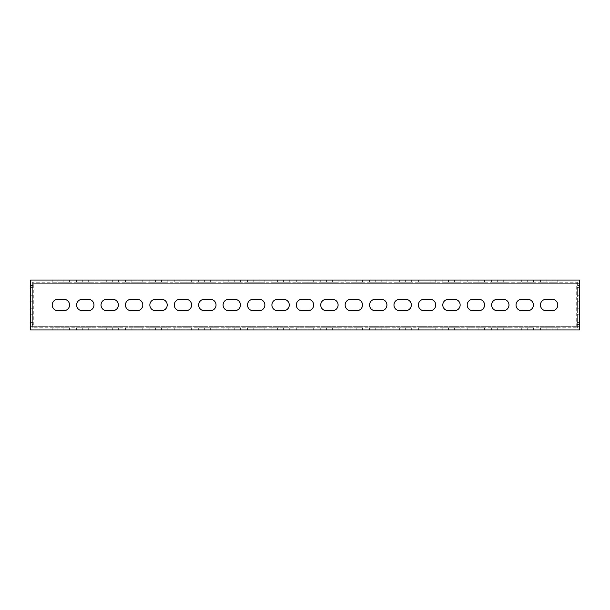 <?xml version="1.0" encoding="UTF-8"?>
<svg xmlns="http://www.w3.org/2000/svg" width="610" height="610" viewBox="0 0 610 610"><rect width="100%" height="100%" fill="white"/><g stroke="black" fill="none" stroke-linecap="round" stroke-linejoin="round"><path stroke-width="0.46" stroke-dasharray="3.05 2.29" d="M577.327 322.362L579.5 322.362L579.5 314.768L579.5 322.362L577.327 322.362L577.327 314.768L579.5 314.768L577.327 314.768L577.327 322.362M577.327 308.797L579.5 308.797L579.5 301.203L579.5 308.797L577.327 308.797L577.327 301.203L579.5 301.203L577.327 301.203L577.327 308.797M577.327 295.232L579.5 295.232L579.5 287.638L579.5 295.232L577.327 295.232L577.327 287.638L579.5 287.638L577.327 287.638L577.327 295.232M30.5 322.362L32.673 322.362L32.673 314.768L32.673 322.362L30.5 322.362L30.5 314.768L32.673 314.768L30.5 314.768L30.5 322.362M30.5 308.797L32.673 308.797L32.673 301.203L32.673 308.797L30.5 308.797L30.5 301.203L32.673 301.203L30.5 301.203L30.5 308.797M30.5 295.232L32.673 295.232L32.673 287.638L32.673 295.232L30.5 295.232L30.5 287.638L32.673 287.638L30.5 287.638L30.5 295.232M516.029 305A5.696 5.696 0 0 0 521.725 310.696L527.696 310.696A5.696 5.696 0 0 0 533.392 305A5.696 5.696 0 0 0 527.696 299.304L521.725 299.304A5.696 5.696 0 0 0 516.029 305M540.437 305A5.696 5.696 0 0 0 546.141 310.696L552.103 310.696A5.696 5.696 0 0 0 557.799 305A5.696 5.696 0 0 0 552.103 299.304L546.141 299.304A5.696 5.696 0 0 0 540.437 305M491.614 305A5.696 5.696 0 0 0 497.31 310.696L503.28 310.696A5.696 5.696 0 0 0 508.976 305A5.696 5.696 0 0 0 503.28 299.304L497.31 299.304A5.696 5.696 0 0 0 491.614 305M467.207 305A5.696 5.696 0 0 0 472.903 310.696L478.865 310.696A5.696 5.696 0 0 0 484.561 305A5.696 5.696 0 0 0 478.865 299.304L472.903 299.304A5.696 5.696 0 0 0 467.207 305M442.791 305A5.696 5.696 0 0 0 448.487 310.696L454.458 310.696A5.696 5.696 0 0 0 460.154 305A5.696 5.696 0 0 0 454.458 299.304L448.487 299.304A5.696 5.696 0 0 0 442.791 305M418.384 305A5.696 5.696 0 0 0 424.08 310.696L430.042 310.696A5.696 5.696 0 0 0 435.738 305A5.696 5.696 0 0 0 430.042 299.304L424.08 299.304A5.696 5.696 0 0 0 418.384 305M393.968 305A5.696 5.696 0 0 0 399.664 310.696L405.635 310.696A5.696 5.696 0 0 0 411.331 305A5.696 5.696 0 0 0 405.635 299.304L399.664 299.304A5.696 5.696 0 0 0 393.968 305M369.553 305A5.696 5.696 0 0 0 375.249 310.696L381.219 310.696A5.696 5.696 0 0 0 386.915 305A5.696 5.696 0 0 0 381.219 299.304L375.249 299.304A5.696 5.696 0 0 0 369.553 305M345.146 305A5.696 5.696 0 0 0 350.841 310.696L356.804 310.696A5.696 5.696 0 0 0 362.508 305A5.696 5.696 0 0 0 356.804 299.304L350.841 299.304A5.696 5.696 0 0 0 345.146 305M320.73 305A5.696 5.696 0 0 0 326.426 310.696L332.397 310.696A5.696 5.696 0 0 0 338.092 305A5.696 5.696 0 0 0 332.397 299.304L326.426 299.304A5.696 5.696 0 0 0 320.73 305M296.323 305A5.696 5.696 0 0 0 302.019 310.696L307.981 310.696A5.696 5.696 0 0 0 313.677 305A5.696 5.696 0 0 0 307.981 299.304L302.019 299.304A5.696 5.696 0 0 0 296.323 305M271.908 305A5.696 5.696 0 0 0 277.603 310.696L283.574 310.696A5.696 5.696 0 0 0 289.27 305A5.696 5.696 0 0 0 283.574 299.304L277.603 299.304A5.696 5.696 0 0 0 271.908 305M247.492 305A5.696 5.696 0 0 0 253.196 310.696L259.159 310.696A5.696 5.696 0 0 0 264.854 305A5.696 5.696 0 0 0 259.159 299.304L253.196 299.304A5.696 5.696 0 0 0 247.492 305M223.085 305A5.696 5.696 0 0 0 228.78 310.696L234.751 310.696A5.696 5.696 0 0 0 240.447 305A5.696 5.696 0 0 0 234.751 299.304L228.78 299.304A5.696 5.696 0 0 0 223.085 305M198.669 305A5.696 5.696 0 0 0 204.365 310.696L210.336 310.696A5.696 5.696 0 0 0 216.031 305A5.696 5.696 0 0 0 210.336 299.304L204.365 299.304A5.696 5.696 0 0 0 198.669 305M174.262 305A5.696 5.696 0 0 0 179.958 310.696L185.92 310.696A5.696 5.696 0 0 0 191.616 305A5.696 5.696 0 0 0 185.92 299.304L179.958 299.304A5.696 5.696 0 0 0 174.262 305M149.846 305A5.696 5.696 0 0 0 155.542 310.696L161.513 310.696A5.696 5.696 0 0 0 167.209 305A5.696 5.696 0 0 0 161.513 299.304L155.542 299.304A5.696 5.696 0 0 0 149.846 305M125.439 305A5.696 5.696 0 0 0 131.135 310.696L137.097 310.696A5.696 5.696 0 0 0 142.793 305A5.696 5.696 0 0 0 137.097 299.304L131.135 299.304A5.696 5.696 0 0 0 125.439 305M101.024 305A5.696 5.696 0 0 0 106.719 310.696L112.69 310.696A5.696 5.696 0 0 0 118.386 305A5.696 5.696 0 0 0 112.69 299.304L106.719 299.304A5.696 5.696 0 0 0 101.024 305M76.608 305A5.696 5.696 0 0 0 82.304 310.696L88.275 310.696A5.696 5.696 0 0 0 93.97 305A5.696 5.696 0 0 0 88.275 299.304L82.304 299.304A5.696 5.696 0 0 0 76.608 305M52.201 305A5.696 5.696 0 0 0 57.897 310.696L63.859 310.696A5.696 5.696 0 0 0 69.563 305A5.696 5.696 0 0 0 63.859 299.304L57.897 299.304A5.696 5.696 0 0 0 52.201 305M576.244 326.701L576.244 283.299L33.756 283.299L33.756 326.701L576.244 326.701L577.327 327.784L32.673 327.784L32.673 283.299L579.5 283.299L577.327 283.299L577.327 326.701L579.5 326.701L579.5 329.957L30.5 329.957L30.5 326.701L32.673 326.701L32.673 324.528L30.5 324.528L30.5 326.701L579.5 326.701L579.5 280.043L30.5 280.043L30.5 324.528M30.5 285.472L32.673 285.472L32.673 324.528M32.673 285.472L32.673 283.299L577.327 283.299L577.327 285.472L579.5 285.472M32.673 327.784L33.756 326.701M63.859 327.784L52.201 327.784L69.563 327.784L63.859 327.784L63.859 329.957L57.897 329.957L69.563 329.957L63.859 329.957L63.859 327.784M57.897 329.957L52.201 329.957L57.897 329.957L57.897 327.784L57.897 329.957M88.275 327.784L76.608 327.784L93.97 327.784L88.275 327.784L88.275 329.957L82.304 329.957L93.97 329.957L88.275 329.957L88.275 327.784M82.304 329.957L76.608 329.957L82.304 329.957L82.304 327.784L82.304 329.957M112.69 327.784L101.024 327.784L118.386 327.784L112.69 327.784L112.69 329.957L106.719 329.957L118.386 329.957L112.69 329.957L112.69 327.784M106.719 329.957L101.024 329.957L106.719 329.957L106.719 327.784L106.719 329.957M137.097 327.784L125.439 327.784L142.793 327.784L137.097 327.784L137.097 329.957L131.135 329.957L142.793 329.957L137.097 329.957L137.097 327.784M131.135 329.957L125.439 329.957L131.135 329.957L131.135 327.784L131.135 329.957M161.513 327.784L149.846 327.784L167.209 327.784L161.513 327.784L161.513 329.957L155.542 329.957L167.209 329.957L161.513 329.957L161.513 327.784M155.542 329.957L149.846 329.957L155.542 329.957L155.542 327.784L155.542 329.957M185.92 327.784L174.262 327.784L191.616 327.784L185.92 327.784L185.92 329.957L179.958 329.957L191.616 329.957L185.92 329.957L185.92 327.784M179.958 329.957L174.262 329.957L179.958 329.957L179.958 327.784L179.958 329.957M210.336 327.784L198.669 327.784L216.031 327.784L210.336 327.784L210.336 329.957L204.365 329.957L216.031 329.957L210.336 329.957L210.336 327.784M204.365 329.957L198.669 329.957L204.365 329.957L204.365 327.784L204.365 329.957M234.751 327.784L223.085 327.784L240.447 327.784L234.751 327.784L234.751 329.957L228.78 329.957L240.447 329.957L234.751 329.957L234.751 327.784M228.78 329.957L223.085 329.957L228.78 329.957L228.78 327.784L228.78 329.957M259.159 327.784L247.492 327.784L264.854 327.784L259.159 327.784L259.159 329.957L253.196 329.957L264.854 329.957L259.159 329.957L259.159 327.784M253.196 329.957L247.492 329.957L253.196 329.957L253.196 327.784L253.196 329.957M283.574 327.784L271.908 327.784L289.27 327.784L283.574 327.784L283.574 329.957L277.603 329.957L289.27 329.957L283.574 329.957L283.574 327.784M277.603 329.957L271.908 329.957L277.603 329.957L277.603 327.784L277.603 329.957M307.981 327.784L296.323 327.784L313.677 327.784L307.981 327.784L307.981 329.957L302.019 329.957L313.677 329.957L307.981 329.957L307.981 327.784M302.019 329.957L296.323 329.957L302.019 329.957L302.019 327.784L302.019 329.957M332.397 327.784L320.73 327.784L338.092 327.784L332.397 327.784L332.397 329.957L326.426 329.957L338.092 329.957L332.397 329.957L332.397 327.784M326.426 329.957L320.73 329.957L326.426 329.957L326.426 327.784L326.426 329.957M356.804 327.784L345.146 327.784L362.508 327.784L356.804 327.784L356.804 329.957L350.841 329.957L362.508 329.957L356.804 329.957L356.804 327.784M350.841 329.957L345.146 329.957L350.841 329.957L350.841 327.784L350.841 329.957M381.219 327.784L369.553 327.784L386.915 327.784L381.219 327.784L381.219 329.957L375.249 329.957L386.915 329.957L381.219 329.957L381.219 327.784M375.249 329.957L369.553 329.957L375.249 329.957L375.249 327.784L375.249 329.957M405.635 327.784L393.968 327.784L411.331 327.784L405.635 327.784L405.635 329.957L399.664 329.957L411.331 329.957L405.635 329.957L405.635 327.784M399.664 329.957L393.968 329.957L399.664 329.957L399.664 327.784L399.664 329.957M430.042 327.784L418.384 327.784L435.738 327.784L430.042 327.784L430.042 329.957L424.08 329.957L435.738 329.957L430.042 329.957L430.042 327.784M424.08 329.957L418.384 329.957L424.08 329.957L424.08 327.784L424.08 329.957M454.458 327.784L442.791 327.784L460.154 327.784L454.458 327.784L454.458 329.957L448.487 329.957L460.154 329.957L454.458 329.957L454.458 327.784M448.487 329.957L442.791 329.957L448.487 329.957L448.487 327.784L448.487 329.957M478.865 327.784L467.207 327.784L484.561 327.784L478.865 327.784L478.865 329.957L472.903 329.957L484.561 329.957L478.865 329.957L478.865 327.784M472.903 329.957L467.207 329.957L472.903 329.957L472.903 327.784L472.903 329.957M503.28 327.784L491.614 327.784L508.976 327.784L503.28 327.784L503.28 329.957L497.31 329.957L508.976 329.957L503.28 329.957L503.28 327.784M497.31 329.957L491.614 329.957L497.31 329.957L497.31 327.784L497.31 329.957M552.103 327.784L540.437 327.784L557.799 327.784L552.103 327.784L552.103 329.957L546.141 329.957L557.799 329.957L552.103 329.957L552.103 327.784M546.141 329.957L540.437 329.957L546.141 329.957L546.141 327.784L546.141 329.957M527.696 327.784L516.029 327.784L533.392 327.784L527.696 327.784L527.696 329.957L521.725 329.957L533.392 329.957L527.696 329.957L527.696 327.784M521.725 329.957L516.029 329.957L521.725 329.957L521.725 327.784L521.725 329.957M33.756 283.299L32.673 282.216L577.327 282.216L577.327 283.299M576.244 283.299L577.327 282.216M57.897 280.043L69.563 280.043L57.897 280.043L57.897 282.216L52.201 282.216L69.563 282.216L57.897 282.216L57.897 280.043M82.304 280.043L93.97 280.043L82.304 280.043L82.304 282.216L76.608 282.216L93.97 282.216L82.304 282.216L82.304 280.043M106.719 280.043L118.386 280.043L106.719 280.043L106.719 282.216L101.024 282.216L118.386 282.216L106.719 282.216L106.719 280.043M131.135 280.043L142.793 280.043L131.135 280.043L131.135 282.216L125.439 282.216L142.793 282.216L131.135 282.216L131.135 280.043M155.542 280.043L167.209 280.043L155.542 280.043L155.542 282.216L149.846 282.216L167.209 282.216L155.542 282.216L155.542 280.043M179.958 280.043L191.616 280.043L179.958 280.043L179.958 282.216L174.262 282.216L191.616 282.216L179.958 282.216L179.958 280.043M204.365 280.043L216.031 280.043L204.365 280.043L204.365 282.216L198.669 282.216L216.031 282.216L204.365 282.216L204.365 280.043M228.78 280.043L240.447 280.043L228.78 280.043L228.78 282.216L223.085 282.216L240.447 282.216L228.78 282.216L228.78 280.043M253.196 280.043L264.854 280.043L253.196 280.043L253.196 282.216L247.492 282.216L264.854 282.216L253.196 282.216L253.196 280.043M277.603 280.043L289.27 280.043L277.603 280.043L277.603 282.216L271.908 282.216L289.27 282.216L277.603 282.216L277.603 280.043M302.019 280.043L313.677 280.043L302.019 280.043L302.019 282.216L296.323 282.216L313.677 282.216L302.019 282.216L302.019 280.043M326.426 280.043L338.092 280.043L326.426 280.043L326.426 282.216L320.73 282.216L338.092 282.216L326.426 282.216L326.426 280.043M350.841 280.043L362.508 280.043L350.841 280.043L350.841 282.216L345.146 282.216L362.508 282.216L350.841 282.216L350.841 280.043M375.249 280.043L386.915 280.043L375.249 280.043L375.249 282.216L369.553 282.216L386.915 282.216L375.249 282.216L375.249 280.043M399.664 280.043L411.331 280.043L399.664 280.043L399.664 282.216L393.968 282.216L411.331 282.216L399.664 282.216L399.664 280.043M424.08 280.043L435.738 280.043L424.08 280.043L424.08 282.216L418.384 282.216L435.738 282.216L424.08 282.216L424.08 280.043M448.487 280.043L460.154 280.043L448.487 280.043L448.487 282.216L442.791 282.216L460.154 282.216L448.487 282.216L448.487 280.043M472.903 280.043L484.561 280.043L472.903 280.043L472.903 282.216L467.207 282.216L484.561 282.216L472.903 282.216L472.903 280.043M497.31 280.043L508.976 280.043L497.31 280.043L497.31 282.216L491.614 282.216L508.976 282.216L497.31 282.216L497.31 280.043M552.103 282.216L540.437 282.216L557.799 282.216L552.103 282.216L552.103 280.043L540.437 280.043L557.799 280.043L552.103 280.043L552.103 282.216M521.725 280.043L533.392 280.043L521.725 280.043L521.725 282.216L516.029 282.216L533.392 282.216L521.725 282.216L521.725 280.043M32.673 282.216L32.673 283.299M577.327 327.784L577.327 285.472M579.5 324.528L577.327 324.528M32.673 326.701L577.327 326.701M63.859 280.043L63.859 282.216L63.859 280.043M88.275 280.043L88.275 282.216L88.275 280.043M112.69 280.043L112.69 282.216L112.69 280.043M137.097 280.043L137.097 282.216L137.097 280.043M161.513 280.043L161.513 282.216L161.513 280.043M185.92 280.043L185.92 282.216L185.92 280.043M210.336 280.043L210.336 282.216L210.336 280.043M234.751 280.043L234.751 282.216L234.751 280.043M259.159 280.043L259.159 282.216L259.159 280.043M283.574 280.043L283.574 282.216L283.574 280.043M307.981 280.043L307.981 282.216L307.981 280.043M332.397 280.043L332.397 282.216L332.397 280.043M356.804 280.043L356.804 282.216L356.804 280.043M381.219 280.043L381.219 282.216L381.219 280.043M405.635 280.043L405.635 282.216L405.635 280.043M430.042 280.043L430.042 282.216L430.042 280.043M454.458 280.043L454.458 282.216L454.458 280.043M478.865 280.043L478.865 282.216L478.865 280.043M503.28 280.043L503.28 282.216L503.28 280.043M546.141 280.043L546.141 282.216L546.141 280.043M527.696 280.043L527.696 282.216L527.696 280.043M52.201 327.784L52.201 329.957M69.563 327.784L69.563 329.957M76.608 327.784L76.608 329.957M93.97 327.784L93.97 329.957M101.024 327.784L101.024 329.957M118.386 327.784L118.386 329.957M125.439 327.784L125.439 329.957M142.793 327.784L142.793 329.957M149.846 327.784L149.846 329.957M167.209 327.784L167.209 329.957M174.262 327.784L174.262 329.957M191.616 327.784L191.616 329.957M198.669 327.784L198.669 329.957M216.031 327.784L216.031 329.957M223.085 327.784L223.085 329.957M240.447 327.784L240.447 329.957M247.492 327.784L247.492 329.957M264.854 327.784L264.854 329.957M271.908 327.784L271.908 329.957M289.27 327.784L289.27 329.957M296.323 327.784L296.323 329.957M313.677 327.784L313.677 329.957M320.73 327.784L320.73 329.957M338.092 327.784L338.092 329.957M345.146 327.784L345.146 329.957M362.508 327.784L362.508 329.957M369.553 327.784L369.553 329.957M386.915 327.784L386.915 329.957M393.968 327.784L393.968 329.957M411.331 327.784L411.331 329.957M418.384 327.784L418.384 329.957M435.738 327.784L435.738 329.957M442.791 327.784L442.791 329.957M460.154 327.784L460.154 329.957M467.207 327.784L467.207 329.957M484.561 327.784L484.561 329.957M491.614 327.784L491.614 329.957M508.976 327.784L508.976 329.957M540.437 327.784L540.437 329.957M557.799 327.784L557.799 329.957M516.029 327.784L516.029 329.957M533.392 327.784L533.392 329.957M52.201 280.043L52.201 282.216M69.563 280.043L69.563 282.216M76.608 280.043L76.608 282.216M93.97 280.043L93.97 282.216M101.024 280.043L101.024 282.216M118.386 280.043L118.386 282.216M125.439 280.043L125.439 282.216M142.793 280.043L142.793 282.216M149.846 280.043L149.846 282.216M167.209 280.043L167.209 282.216M174.262 280.043L174.262 282.216M191.616 280.043L191.616 282.216M198.669 280.043L198.669 282.216M216.031 280.043L216.031 282.216M223.085 280.043L223.085 282.216M240.447 280.043L240.447 282.216M247.492 280.043L247.492 282.216M264.854 280.043L264.854 282.216M271.908 280.043L271.908 282.216M289.27 280.043L289.27 282.216M296.323 280.043L296.323 282.216M313.677 280.043L313.677 282.216M320.73 280.043L320.73 282.216M338.092 280.043L338.092 282.216M345.146 280.043L345.146 282.216M362.508 280.043L362.508 282.216M369.553 280.043L369.553 282.216M386.915 280.043L386.915 282.216M393.968 280.043L393.968 282.216M411.331 280.043L411.331 282.216M418.384 280.043L418.384 282.216M435.738 280.043L435.738 282.216M442.791 280.043L442.791 282.216M460.154 280.043L460.154 282.216M467.207 280.043L467.207 282.216M484.561 280.043L484.561 282.216M491.614 280.043L491.614 282.216M508.976 280.043L508.976 282.216M540.437 280.043L540.437 282.216M557.799 280.043L557.799 282.216M516.029 280.043L516.029 282.216M533.392 280.043L533.392 282.216"/><path stroke-width="0.91" d="M516.029 305A5.696 5.696 0 0 0 521.725 310.696L527.696 310.696A5.696 5.696 0 0 0 533.392 305A5.696 5.696 0 0 0 527.696 299.304L521.725 299.304A5.696 5.696 0 0 0 516.029 305M540.437 305A5.696 5.696 0 0 0 546.141 310.696L552.103 310.696A5.696 5.696 0 0 0 557.799 305A5.696 5.696 0 0 0 552.103 299.304L546.141 299.304A5.696 5.696 0 0 0 540.437 305M491.614 305A5.696 5.696 0 0 0 497.31 310.696L503.28 310.696A5.696 5.696 0 0 0 508.976 305A5.696 5.696 0 0 0 503.28 299.304L497.31 299.304A5.696 5.696 0 0 0 491.614 305M467.207 305A5.696 5.696 0 0 0 472.903 310.696L478.865 310.696A5.696 5.696 0 0 0 484.561 305A5.696 5.696 0 0 0 478.865 299.304L472.903 299.304A5.696 5.696 0 0 0 467.207 305M442.791 305A5.696 5.696 0 0 0 448.487 310.696L454.458 310.696A5.696 5.696 0 0 0 460.154 305A5.696 5.696 0 0 0 454.458 299.304L448.487 299.304A5.696 5.696 0 0 0 442.791 305M418.384 305A5.696 5.696 0 0 0 424.08 310.696L430.042 310.696A5.696 5.696 0 0 0 435.738 305A5.696 5.696 0 0 0 430.042 299.304L424.08 299.304A5.696 5.696 0 0 0 418.384 305M393.968 305A5.696 5.696 0 0 0 399.664 310.696L405.635 310.696A5.696 5.696 0 0 0 411.331 305A5.696 5.696 0 0 0 405.635 299.304L399.664 299.304A5.696 5.696 0 0 0 393.968 305M369.553 305A5.696 5.696 0 0 0 375.249 310.696L381.219 310.696A5.696 5.696 0 0 0 386.915 305A5.696 5.696 0 0 0 381.219 299.304L375.249 299.304A5.696 5.696 0 0 0 369.553 305M345.146 305A5.696 5.696 0 0 0 350.841 310.696L356.804 310.696A5.696 5.696 0 0 0 362.508 305A5.696 5.696 0 0 0 356.804 299.304L350.841 299.304A5.696 5.696 0 0 0 345.146 305M320.73 305A5.696 5.696 0 0 0 326.426 310.696L332.397 310.696A5.696 5.696 0 0 0 338.092 305A5.696 5.696 0 0 0 332.397 299.304L326.426 299.304A5.696 5.696 0 0 0 320.73 305M296.323 305A5.696 5.696 0 0 0 302.019 310.696L307.981 310.696A5.696 5.696 0 0 0 313.677 305A5.696 5.696 0 0 0 307.981 299.304L302.019 299.304A5.696 5.696 0 0 0 296.323 305M271.908 305A5.696 5.696 0 0 0 277.603 310.696L283.574 310.696A5.696 5.696 0 0 0 289.27 305A5.696 5.696 0 0 0 283.574 299.304L277.603 299.304A5.696 5.696 0 0 0 271.908 305M247.492 305A5.696 5.696 0 0 0 253.196 310.696L259.159 310.696A5.696 5.696 0 0 0 264.854 305A5.696 5.696 0 0 0 259.159 299.304L253.196 299.304A5.696 5.696 0 0 0 247.492 305M223.085 305A5.696 5.696 0 0 0 228.78 310.696L234.751 310.696A5.696 5.696 0 0 0 240.447 305A5.696 5.696 0 0 0 234.751 299.304L228.78 299.304A5.696 5.696 0 0 0 223.085 305M198.669 305A5.696 5.696 0 0 0 204.365 310.696L210.336 310.696A5.696 5.696 0 0 0 216.031 305A5.696 5.696 0 0 0 210.336 299.304L204.365 299.304A5.696 5.696 0 0 0 198.669 305M174.262 305A5.696 5.696 0 0 0 179.958 310.696L185.92 310.696A5.696 5.696 0 0 0 191.616 305A5.696 5.696 0 0 0 185.92 299.304L179.958 299.304A5.696 5.696 0 0 0 174.262 305M149.846 305A5.696 5.696 0 0 0 155.542 310.696L161.513 310.696A5.696 5.696 0 0 0 167.209 305A5.696 5.696 0 0 0 161.513 299.304L155.542 299.304A5.696 5.696 0 0 0 149.846 305M125.439 305A5.696 5.696 0 0 0 131.135 310.696L137.097 310.696A5.696 5.696 0 0 0 142.793 305A5.696 5.696 0 0 0 137.097 299.304L131.135 299.304A5.696 5.696 0 0 0 125.439 305M101.024 305A5.696 5.696 0 0 0 106.719 310.696L112.69 310.696A5.696 5.696 0 0 0 118.386 305A5.696 5.696 0 0 0 112.69 299.304L106.719 299.304A5.696 5.696 0 0 0 101.024 305M76.608 305A5.696 5.696 0 0 0 82.304 310.696L88.275 310.696A5.696 5.696 0 0 0 93.97 305A5.696 5.696 0 0 0 88.275 299.304L82.304 299.304A5.696 5.696 0 0 0 76.608 305M52.201 305A5.696 5.696 0 0 0 57.897 310.696L63.859 310.696A5.696 5.696 0 0 0 69.563 305A5.696 5.696 0 0 0 63.859 299.304L57.897 299.304A5.696 5.696 0 0 0 52.201 305M579.5 280.043L579.5 329.957L30.5 329.957L30.5 280.043L579.5 280.043"/></g></svg>
